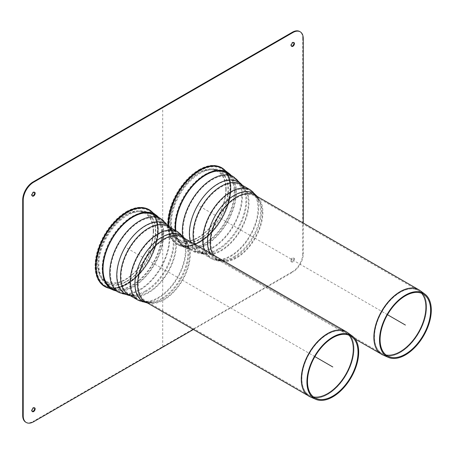 <?xml version="1.0" encoding="UTF-8"?>
<svg xmlns="http://www.w3.org/2000/svg" width="454" height="454" viewBox="0 0 454 454"><rect width="100%" height="100%" fill="white"/><g stroke="black" fill="none" stroke-linecap="round" stroke-linejoin="round"><path stroke-width="0.34" stroke-dasharray="2.27 1.7" d="M153.531 230.955A39.816 22.984 120 0 0 137.607 210.866A39.816 22.984 120 0 0 105.47 235.717A39.816 22.984 120 0 0 100.022 275.97A39.816 22.984 120 0 0 131.649 275.277A39.816 22.984 120 0 0 153.531 230.955M153.231 231.432A39.016 22.524 120 0 0 137.624 211.746A39.016 22.524 120 0 0 106.134 236.097A39.016 22.524 120 0 0 100.794 275.544A39.016 22.524 120 0 0 131.791 274.869A39.016 22.524 120 0 0 153.231 231.432M226.132 189.04A39.816 22.984 120 0 0 210.208 168.95A39.816 22.984 120 0 0 178.07 193.801A39.816 22.984 120 0 0 172.622 234.054A39.816 22.984 120 0 0 204.249 233.362A39.816 22.984 120 0 0 226.132 189.04M225.831 189.517A39.016 22.524 120 0 0 210.225 169.83A39.016 22.524 120 0 0 178.734 194.181A39.016 22.524 120 0 0 173.394 233.628A39.016 22.524 120 0 0 204.391 232.953A39.016 22.524 120 0 0 225.831 189.517M228.192 173.706A42.534 24.556 -60 0 1 228.254 173.751A42.534 24.556 -60 0 1 226.983 222.04A42.534 24.556 -60 0 1 185.799 247.282A42.534 24.556 -60 0 1 175.8 230.677M231.137 175.409A43.266 24.981 -60 0 1 225.927 224.702A43.266 24.981 -60 0 1 185.504 247.958A43.266 24.981 -60 0 1 175.272 230.371M155.586 215.622A42.534 24.556 -60 0 1 155.654 215.667A42.534 24.556 -60 0 1 154.377 263.956A42.534 24.556 -60 0 1 113.199 289.198A42.534 24.556 -60 0 1 113.125 289.17M158.537 217.324A43.266 24.981 -60 0 1 154.791 264.188A43.266 24.981 -60 0 1 116.076 290.872M293.687 42.511A2.202 1.271 120 0 0 293.46 42.313A2.202 1.271 120 0 0 291.763 42.897A2.202 1.271 120 0 0 290.804 45.116A2.202 1.271 120 0 0 291.258 46.121A2.202 1.271 120 0 0 291.553 46.217M34.402 407.783A2.202 1.271 120 0 0 34.169 407.579A2.202 1.271 120 0 0 31.973 408.85A2.202 1.271 120 0 0 31.973 411.392A2.202 1.271 120 0 0 32.262 411.489M34.402 192.212A2.202 1.271 120 0 0 34.169 192.008A2.202 1.271 120 0 0 31.973 193.279A2.202 1.271 120 0 0 31.973 195.822A2.202 1.271 120 0 0 32.262 195.918M290.804 260.681A2.202 1.271 120 0 0 291.258 261.691A2.202 1.271 120 0 0 293.46 260.42A2.202 1.271 120 0 0 293.46 257.878A2.202 1.271 120 0 0 291.763 258.468A2.202 1.271 120 0 0 290.804 260.681M291.32 260.982A2.202 1.271 -60 0 1 292.285 258.769A2.202 1.271 -60 0 1 293.976 258.178A2.202 1.271 -60 0 1 293.976 260.721A2.202 1.271 -60 0 1 291.78 261.992A2.202 1.271 -60 0 1 291.32 260.982M193.393 329.496L292.881 272.06L292.359 271.764A14.67 8.467 120 0 0 302.733 253.797L303.249 254.098A14.67 8.467 -60 0 1 292.881 272.06M303.249 254.098L303.249 223.05M25.736 422.186A14.67 8.467 120 0 0 33.074 421.46L33.59 421.76M303.249 38.528L302.733 38.227A14.67 8.467 120 0 0 299.691 31.513M302.733 38.227L302.733 253.797M292.359 271.764L33.074 421.46M162.714 346.612L162.714 107.087M387.489 314.707L197.978 205.293M314.889 356.623L125.378 247.209M347.389 332.453A37.251 21.508 -60 0 1 353.989 348.78A37.251 21.508 -60 0 1 327.646 394.407A37.251 21.508 -60 0 1 310.207 396.853M309.583 396.552A37.256 21.508 120 0 0 327.601 394.378A37.256 21.508 120 0 0 353.944 348.751A37.256 21.508 120 0 0 346.816 332.061M147.141 302.79A38.074 21.985 120 0 0 152.527 302.807C149.508 303.204 147.107 302.846 145.325 301.745A37.256 21.508 120 0 0 163.956 299.901A37.256 21.508 120 0 0 190.3 254.274A37.256 21.508 120 0 0 182.582 237.215C184.426 238.208 185.936 240.109 187.099 242.924A38.074 21.985 120 0 0 184.398 238.265M313.47 396.927A36.377 21.003 -60 0 1 309.384 395.445A36.377 21.003 -60 0 1 309.384 353.445A36.377 21.003 -60 0 1 345.761 332.441A36.377 21.003 -60 0 1 349.081 335.239M349.109 335.251A36.371 20.997 120 0 0 346.896 333.179A36.371 20.997 120 0 0 309.435 353.473A36.371 20.997 120 0 0 310.593 396.058A36.371 20.997 120 0 0 313.493 396.944M189.676 254.632A36.377 21.003 120 0 0 182.139 237.981A36.377 21.003 120 0 0 145.768 258.979A36.377 21.003 120 0 0 145.768 300.985A36.377 21.003 120 0 0 163.956 299.18A36.377 21.003 120 0 0 189.676 254.632M138.322 300.327A39.526 22.825 120 0 0 158.088 298.369A39.526 22.825 120 0 0 186.038 249.955A39.526 22.825 120 0 0 177.849 231.858M130.196 295.633A40.542 23.409 120 0 0 133.799 295.775L128.692 294.765A39.526 22.825 120 0 0 148.452 292.807A39.526 22.825 120 0 0 176.407 244.394A39.526 22.825 120 0 0 168.218 226.302L171.646 230.218A40.542 23.409 120 0 0 169.722 227.17M130.468 295.792L133.799 295.775A40.542 23.409 120 0 0 145.456 291.905A40.542 23.409 120 0 0 171.646 230.218L170 227.323M118.545 292.297A42.46 24.516 120 0 0 139.775 290.191A42.46 24.516 120 0 0 169.802 238.185A42.46 24.516 120 0 0 161.011 218.749M100.022 275.97L100.89 277.547C103.285 281.911 106.633 285.362 110.946 287.91A42.46 24.516 120 0 0 132.176 285.804A42.46 24.516 120 0 0 162.203 233.799A42.46 24.516 120 0 0 153.407 214.362C149.048 211.899 144.383 210.724 139.406 210.832A40.798 23.557 120 0 0 106.474 236.296A40.798 23.557 120 0 0 100.89 277.547A40.798 23.557 120 0 0 126.876 281.384A40.798 23.557 120 0 0 155.722 231.415A40.798 23.557 120 0 0 139.406 210.832L137.607 210.866M153.043 214.157A42.46 24.516 120 0 0 110.946 238.878A42.46 24.516 120 0 0 110.589 287.694M127.137 280.884A40.003 23.097 120 0 0 155.421 231.892A40.003 23.097 120 0 0 139.423 211.712A40.003 23.097 120 0 0 107.138 236.676A40.003 23.097 120 0 0 101.662 277.122A40.003 23.097 120 0 0 127.137 280.884M132.176 285.089A41.581 24.005 120 0 0 161.579 234.162A41.581 24.005 120 0 0 152.97 215.122A41.581 24.005 120 0 0 111.389 239.133A41.581 24.005 120 0 0 111.389 287.149A41.581 24.005 120 0 0 132.176 285.089M139.775 289.476A41.581 24.005 120 0 0 169.183 238.549A41.581 24.005 120 0 0 160.568 219.509A41.581 24.005 120 0 0 118.988 243.52A41.581 24.005 120 0 0 118.988 291.536A41.581 24.005 120 0 0 139.775 289.476M145.172 291.099A39.759 22.955 120 0 0 170.857 230.609A39.759 22.955 120 0 0 125.293 247.158A39.759 22.955 120 0 0 133.743 294.896A39.759 22.955 120 0 0 145.172 291.099M148.452 292.092A38.647 22.314 120 0 0 175.783 244.757A38.647 22.314 120 0 0 167.781 227.062A38.647 22.314 120 0 0 129.129 249.377A38.647 22.314 120 0 0 129.129 294.005A38.647 22.314 120 0 0 148.452 292.092M158.088 297.648A38.647 22.314 120 0 0 185.414 250.313A38.647 22.314 120 0 0 177.412 232.624A38.647 22.314 120 0 0 138.759 254.938A38.647 22.314 120 0 0 138.759 299.566A38.647 22.314 120 0 0 158.088 297.648M161.522 298.545A37.319 21.548 120 0 0 186.282 243.242A37.319 21.548 120 0 0 142.862 257.304A37.319 21.548 120 0 0 152.396 301.938A37.319 21.548 120 0 0 161.522 298.545M147.584 303.051L152.527 302.807A38.074 21.985 120 0 0 161.84 299.351A38.074 21.985 120 0 0 187.099 242.924L184.84 238.52M419.99 290.537A37.251 21.508 -60 0 1 426.59 306.864A37.251 21.508 -60 0 1 400.246 352.491A37.251 21.508 -60 0 1 382.807 354.937M382.183 354.636A37.256 21.508 120 0 0 400.201 352.463A37.256 21.508 120 0 0 426.544 306.836A37.256 21.508 120 0 0 419.417 290.146M212.994 254.773A37.256 21.508 120 0 0 217.926 259.83A37.256 21.508 120 0 0 236.557 257.986A37.256 21.508 120 0 0 262.9 212.358A37.256 21.508 120 0 0 255.182 195.299C257.032 196.293 258.536 198.194 259.699 201.008A38.074 21.985 120 0 0 256.998 196.349M386.07 355.011A36.377 21.003 -60 0 1 381.984 353.53A36.377 21.003 -60 0 1 381.984 311.529A36.377 21.003 -60 0 1 418.361 290.526A36.377 21.003 -60 0 1 421.681 293.324M421.715 293.335A36.371 20.997 120 0 0 419.496 291.264A36.371 20.997 120 0 0 382.035 311.558A36.371 20.997 120 0 0 383.193 354.143A36.371 20.997 120 0 0 386.093 355.028M262.276 212.716A36.377 21.003 120 0 0 254.745 196.066A36.377 21.003 120 0 0 218.368 217.063A36.377 21.003 120 0 0 218.368 259.069A36.377 21.003 120 0 0 236.557 257.265A36.377 21.003 120 0 0 262.276 212.716M204.164 249.677A39.526 22.825 120 0 0 210.923 258.411A39.526 22.825 120 0 0 230.689 256.453A39.526 22.825 120 0 0 258.638 208.04A39.526 22.825 120 0 0 250.449 189.942M194.533 244.116A39.526 22.825 120 0 0 201.292 252.85A39.526 22.825 120 0 0 221.058 250.892A39.526 22.825 120 0 0 249.008 202.478A39.526 22.825 120 0 0 240.819 184.386L244.246 188.302A40.542 23.409 120 0 0 242.328 185.255M190.447 241.761A40.542 23.409 120 0 0 206.4 253.86A40.542 23.409 120 0 0 218.056 249.989A40.542 23.409 120 0 0 244.246 188.302L242.601 185.408M182.661 235.722A42.46 24.516 120 0 0 191.145 250.381A42.46 24.516 120 0 0 212.381 248.276A42.46 24.516 120 0 0 242.402 196.27A42.46 24.516 120 0 0 233.611 176.833M225.644 172.242A42.46 24.516 120 0 0 183.365 197.274A42.46 24.516 120 0 0 183.547 245.994A42.46 24.516 120 0 0 204.777 243.889A42.46 24.516 120 0 0 234.803 191.883A42.46 24.516 120 0 0 226.013 172.446C221.648 169.983 216.984 168.809 212.007 168.916A40.798 23.557 120 0 0 179.075 194.38A40.798 23.557 120 0 0 173.49 235.632A40.798 23.557 120 0 0 199.476 239.468A40.798 23.557 120 0 0 228.322 189.5A40.798 23.557 120 0 0 212.007 168.916L210.208 168.95M199.737 238.969A40.003 23.097 120 0 0 228.022 189.976A40.003 23.097 120 0 0 212.024 169.796A40.003 23.097 120 0 0 179.739 194.76A40.003 23.097 120 0 0 174.262 235.206A40.003 23.097 120 0 0 199.737 238.969M204.777 243.174A41.581 24.005 120 0 0 234.185 192.246A41.581 24.005 120 0 0 225.57 173.207A41.581 24.005 120 0 0 183.989 197.218A41.581 24.005 120 0 0 183.989 245.234A41.581 24.005 120 0 0 204.777 243.174M212.381 247.561A41.581 24.005 120 0 0 241.783 196.633A41.581 24.005 120 0 0 233.169 177.593A41.581 24.005 120 0 0 191.588 201.604A41.581 24.005 120 0 0 191.588 249.621A41.581 24.005 120 0 0 212.381 247.561M217.772 249.184A39.759 22.955 120 0 0 243.458 188.694A39.759 22.955 120 0 0 197.893 205.242A39.759 22.955 120 0 0 206.343 252.98A39.759 22.955 120 0 0 217.772 249.184M221.058 250.177A38.647 22.314 120 0 0 248.383 202.836A38.647 22.314 120 0 0 240.382 185.147A38.647 22.314 120 0 0 201.729 207.461A38.647 22.314 120 0 0 201.729 252.089A38.647 22.314 120 0 0 221.058 250.177M230.689 255.733A38.647 22.314 120 0 0 258.014 208.397A38.647 22.314 120 0 0 250.012 190.708A38.647 22.314 120 0 0 211.36 213.022A38.647 22.314 120 0 0 211.365 257.651A38.647 22.314 120 0 0 230.689 255.733M234.122 256.629A37.319 21.548 120 0 0 258.882 201.326A37.319 21.548 120 0 0 215.463 215.389A37.319 21.548 120 0 0 224.997 260.017A37.319 21.548 120 0 0 234.122 256.629M209.691 252.867A38.074 21.985 120 0 0 225.127 260.891A38.074 21.985 120 0 0 234.44 257.435A38.074 21.985 120 0 0 259.699 201.008L257.441 196.605M199.726 170.965A43.278 24.987 -60 0 1 222.664 169.671A43.278 24.987 -60 0 1 221.365 218.794A43.278 24.987 -60 0 1 179.466 244.485A43.278 24.987 -60 0 1 169.126 223.97A43.278 24.987 -60 0 1 199.726 170.965M199.017 169.66A44.373 25.617 -60 0 1 226.188 208.318A44.373 25.617 -60 0 1 171.845 239.695A44.373 25.617 -60 0 1 199.017 169.66M185.504 247.958L179.171 245.154C192.95 252.35 218.442 232.533 227.04 207.54C233.072 189.392 231.756 176.572 223.096 169.075A44.01 25.407 -60 0 1 221.773 219.032A44.01 25.407 -60 0 1 179.171 245.154A44.01 25.407 -60 0 1 168.672 225.456M225.422 170.778A44.373 25.617 -60 0 1 209.027 235.246A44.373 25.617 -60 0 1 168.162 224.821M127.126 212.881A43.278 24.987 -60 0 1 150.058 211.587A43.278 24.987 -60 0 1 148.764 260.709A43.278 24.987 -60 0 1 106.866 286.4A43.278 24.987 -60 0 1 96.526 265.885A43.278 24.987 -60 0 1 127.126 212.881M126.416 211.581A44.373 25.617 -60 0 1 153.588 250.233A44.373 25.617 -60 0 1 99.244 281.611A44.373 25.617 -60 0 1 126.416 211.581M150.495 210.991A44.01 25.407 -60 0 1 149.173 260.948A44.01 25.407 -60 0 1 106.571 287.07C120.35 294.266 145.842 274.449 154.439 249.456C160.472 231.307 159.155 218.488 150.495 210.991M152.822 212.693A44.373 25.617 -60 0 1 149.122 260.919A44.373 25.617 -60 0 1 109.21 288.233M100.794 275.544L101.662 277.122C103.977 281.344 107.218 284.686 111.389 287.149L118.988 291.536C123.59 294.118 128.505 295.236 133.743 294.896L129.129 294.005L138.759 299.566C142.999 301.904 147.544 302.693 152.396 301.938C149.241 302.245 147.034 301.927 145.768 300.985L309.384 395.445L316.024 398.464M137.624 211.746L139.423 211.712C144.236 211.604 148.753 212.744 152.97 215.122L160.568 219.509C165.108 222.205 168.536 225.905 170.857 230.609L167.781 227.062L177.412 232.624C181.555 235.121 184.511 238.662 186.282 243.242C184.977 240.359 183.592 238.6 182.139 237.981L345.761 332.441L351.697 336.686M172.622 234.054L173.49 235.632C175.885 239.996 179.239 243.446 183.547 245.994L191.145 250.381C195.901 253.054 200.986 254.212 206.4 253.86L201.292 252.85L210.923 258.411C215.344 260.851 220.082 261.68 225.127 260.891C222.108 261.288 219.708 260.931 217.926 259.83L355.261 339.115M173.394 233.628L174.262 235.206C176.578 239.428 179.818 242.771 183.989 245.234L191.588 249.621C196.19 252.203 201.105 253.321 206.343 252.98L201.729 252.089L211.365 257.651C215.599 259.989 220.145 260.778 224.997 260.017C221.841 260.329 219.634 260.011 218.368 259.069L381.984 353.53L388.63 356.549M210.225 169.83L212.024 169.796C216.842 169.688 221.353 170.829 225.57 173.207L233.169 177.593C237.709 180.289 241.136 183.989 243.458 188.694L240.382 185.147L250.012 190.708C254.155 193.205 257.112 196.747 258.882 201.326C257.577 198.443 256.192 196.684 254.745 196.066L418.361 290.526L424.297 294.771M228.254 173.751L222.664 169.671C231.455 177.383 232.363 190.754 225.371 209.788C216.178 233.526 192.059 251.158 179.466 244.485L185.799 247.282M155.654 215.667L150.058 211.587C158.855 219.299 159.757 232.669 152.771 251.703C143.578 275.442 119.459 293.074 106.866 286.4L113.199 289.198M293.976 42.608L293.46 42.313M291.78 46.422L291.258 46.121M34.691 407.879L34.169 407.579M32.489 411.687L31.973 411.392M31.973 195.822L32.489 196.122M34.169 192.008L34.691 192.309M291.258 261.691L291.78 261.992M293.46 257.878L293.976 258.178"/><path stroke-width="0.68" d="M306.921 381.916A36.615 21.139 120 0 0 315.672 399.27A36.615 21.139 120 0 0 343.451 388.074A36.615 21.139 120 0 0 358.7 352.02A36.615 21.139 120 0 0 352.213 335.977A36.615 21.139 120 0 0 323.645 344.297A36.615 21.139 120 0 0 306.921 381.916M358.024 352.349A35.735 20.634 120 0 0 351.697 336.686A35.735 20.634 120 0 0 323.81 344.807A35.735 20.634 120 0 0 307.483 381.525A35.735 20.634 120 0 0 316.024 398.464A35.735 20.634 120 0 0 343.145 387.54A35.735 20.634 120 0 0 358.024 352.349M379.521 340.001A36.615 21.139 120 0 0 388.272 357.355A36.615 21.139 120 0 0 416.051 346.158A36.615 21.139 120 0 0 431.3 310.105A36.615 21.139 120 0 0 424.813 294.061A36.615 21.139 120 0 0 396.246 302.381A36.615 21.139 120 0 0 379.521 340.001M430.625 310.434A35.735 20.634 120 0 0 424.297 294.771A35.735 20.634 120 0 0 396.41 302.892A35.735 20.634 120 0 0 380.083 339.609A35.735 20.634 120 0 0 388.63 356.549A35.735 20.634 120 0 0 415.745 345.625A35.735 20.634 120 0 0 430.625 310.434M175.8 230.677A42.534 24.556 -60 0 1 175.636 227.125A42.534 24.556 -60 0 1 195.021 183.467A42.534 24.556 -60 0 1 228.192 173.706M175.272 230.371A43.266 24.981 -60 0 1 175.165 227.448A43.266 24.981 -60 0 1 194.931 182.996A43.266 24.981 -60 0 1 228.685 173.161A43.266 24.981 -60 0 1 231.137 175.409M113.125 289.17A42.534 24.556 -60 0 1 103.035 269.04A42.534 24.556 -60 0 1 122.421 225.383A42.534 24.556 -60 0 1 155.586 215.622M116.076 290.872A43.266 24.981 -60 0 1 112.904 289.873A43.266 24.981 -60 0 1 102.564 269.364A43.266 24.981 -60 0 1 122.33 224.912A43.266 24.981 -60 0 1 156.085 215.077A43.266 24.981 -60 0 1 158.537 217.324M291.553 46.217A2.202 1.271 120 0 0 293.46 44.85A2.202 1.271 120 0 0 293.687 42.511M291.32 45.411A2.202 1.271 -60 0 1 292.285 43.198A2.202 1.271 -60 0 1 293.976 42.608A2.202 1.271 -60 0 1 293.976 45.15A2.202 1.271 -60 0 1 291.78 46.422A2.202 1.271 -60 0 1 291.32 45.411M32.262 411.489A2.202 1.271 120 0 0 33.834 410.609A2.202 1.271 120 0 0 34.629 408.589A2.202 1.271 120 0 0 34.402 407.783M35.145 408.884A2.202 1.271 -60 0 1 34.186 411.103A2.202 1.271 -60 0 1 32.489 411.687A2.202 1.271 -60 0 1 32.489 409.15A2.202 1.271 -60 0 1 34.691 407.879A2.202 1.271 -60 0 1 35.145 408.884M32.262 195.918A2.202 1.271 120 0 0 33.834 195.044A2.202 1.271 120 0 0 34.629 193.018A2.202 1.271 120 0 0 34.402 192.212M35.145 193.319A2.202 1.271 -60 0 1 34.186 195.532A2.202 1.271 -60 0 1 32.489 196.122A2.202 1.271 -60 0 1 32.489 193.58A2.202 1.271 -60 0 1 34.691 192.309A2.202 1.271 -60 0 1 35.145 193.319M33.074 181.941A14.67 8.467 120 0 0 22.7 199.902L23.216 200.203A14.67 8.467 -60 0 1 33.59 182.236L33.074 181.941L292.359 32.24L292.881 32.54A14.67 8.467 -60 0 1 300.213 31.814A14.67 8.467 -60 0 1 303.249 38.528L303.249 223.05M23.216 200.203L23.216 415.773L22.7 415.472L22.7 199.902M193.393 329.496L33.59 421.76A14.67 8.467 -60 0 1 26.258 422.487A14.67 8.467 -60 0 1 23.216 415.773M292.881 32.54L33.59 182.236M22.7 415.472A14.67 8.467 120 0 0 25.736 422.186L26.258 422.487M300.213 31.814L299.691 31.513A14.67 8.467 120 0 0 292.359 32.24M405.411 325.053L387.489 314.707M332.81 366.968L314.889 356.623M315.672 399.27L310.207 396.853A37.251 21.508 -60 0 1 309.021 353.235A37.251 21.508 -60 0 1 347.389 332.453L346.226 331.698A37.256 21.508 120 0 0 308.975 353.206A37.256 21.508 120 0 0 308.975 396.229A37.256 21.508 120 0 0 309.583 396.552M346.816 332.061A37.256 21.508 120 0 0 346.226 331.698L182.582 237.215A37.256 21.508 120 0 0 145.325 258.723A37.256 21.508 120 0 0 145.325 301.745L310.207 396.853M313.493 396.944A36.371 20.997 120 0 0 327.618 393.669A36.371 20.997 120 0 0 353.337 349.12A36.371 20.997 120 0 0 349.109 335.251M349.081 335.239A36.377 21.003 -60 0 1 353.297 349.098A36.377 21.003 -60 0 1 327.572 393.646A36.377 21.003 -60 0 1 313.47 396.927M177.849 231.858A39.526 22.825 120 0 0 138.322 254.683A39.526 22.825 120 0 0 138.322 300.327L128.692 294.765A39.526 22.825 120 0 1 128.692 249.121A39.526 22.825 120 0 1 168.218 226.302L177.849 231.858L184.84 238.52M169.722 227.17A40.542 23.409 120 0 0 125.179 247.095A40.542 23.409 120 0 0 130.196 295.633M170 227.323L161.011 218.749A42.46 24.516 120 0 0 118.545 243.265A42.46 24.516 120 0 0 118.545 292.297L130.468 295.792M161.011 218.749L153.407 214.362A42.46 24.516 120 0 0 153.043 214.157M110.589 287.694A42.46 24.516 120 0 0 110.946 287.91L118.545 292.297M184.398 238.265A38.074 21.985 120 0 0 142.8 257.27A38.074 21.985 120 0 0 147.141 302.79M388.272 357.355L382.807 354.937A37.251 21.508 -60 0 1 381.621 311.319A37.251 21.508 -60 0 1 419.99 290.537L418.832 289.783A37.256 21.508 120 0 0 381.576 311.291A37.256 21.508 120 0 0 381.576 354.313A37.256 21.508 120 0 0 382.183 354.636M419.417 290.146A37.256 21.508 120 0 0 418.832 289.783L255.182 195.299A37.256 21.508 120 0 0 221.149 211.78A37.256 21.508 120 0 0 212.994 254.773M386.093 355.028A36.371 20.997 120 0 0 400.218 351.754A36.371 20.997 120 0 0 425.937 307.205A36.371 20.997 120 0 0 421.715 293.335M421.681 293.324A36.377 21.003 -60 0 1 425.897 307.182A36.377 21.003 -60 0 1 400.173 351.731A36.377 21.003 -60 0 1 386.07 355.011M194.533 244.116A39.526 22.825 120 0 1 206.366 199.635A39.526 22.825 120 0 1 240.819 184.386L250.449 189.942A39.526 22.825 120 0 0 216.002 205.197A39.526 22.825 120 0 0 204.164 249.677M242.328 185.255A40.542 23.409 120 0 0 206.434 193.33A40.542 23.409 120 0 0 190.447 241.761M242.601 185.408L233.611 176.833A42.46 24.516 120 0 0 198.931 190.374A42.46 24.516 120 0 0 182.661 235.722M233.611 176.833L226.013 172.446A42.46 24.516 120 0 0 225.644 172.242M256.998 196.349A38.074 21.985 120 0 0 221.745 206.258A38.074 21.985 120 0 0 209.691 252.867M168.672 225.456A44.01 25.407 -60 0 1 168.655 224.293A44.01 25.407 -60 0 1 199.771 170.398A44.01 25.407 -60 0 1 223.096 169.075L228.685 173.161M168.162 224.821A44.373 25.617 -60 0 1 199.533 169.961A44.373 25.617 -60 0 1 225.422 170.778M112.904 289.873L106.571 287.07A44.01 25.407 -60 0 1 96.055 266.209A44.01 25.407 -60 0 1 127.171 212.313A44.01 25.407 -60 0 1 150.495 210.991L156.085 215.077M109.21 288.233A44.373 25.617 -60 0 1 96.963 254.7A44.373 25.617 -60 0 1 126.933 211.876A44.373 25.617 -60 0 1 152.822 212.693M352.213 335.977L347.389 332.453M153.407 214.362L153.072 214.169M110.946 287.91L110.611 287.711M147.584 303.051L138.322 300.327M382.807 354.937L355.261 339.115M424.813 294.061L419.99 290.537M226.013 172.446L225.672 172.253M257.441 196.605L250.449 189.942"/></g></svg>
